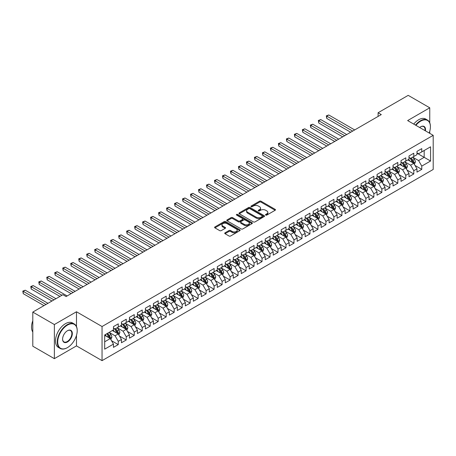 <?xml version="1.0" encoding="UTF-8"?>
<svg xmlns="http://www.w3.org/2000/svg" width="456" height="456" viewBox="0 0 456 456"><rect width="100%" height="100%" fill="white"/><g stroke="black" fill="none" stroke-linecap="round" stroke-linejoin="round"><path stroke-width="0.68" d="M265.728 215.078A0.775 0.45 0 0 0 266.828 215.078L275.156 210.267A1.111 0.638 0 0 0 275.481 209.817A1.111 0.638 0 0 0 275.156 209.361L261.049 201.216A1.111 0.638 0 0 0 259.475 201.216L251.148 206.026A0.775 0.45 0 0 0 250.92 206.34A0.775 0.45 0 0 0 251.148 206.659A0.775 0.45 0 0 0 252.248 206.659L253.325 206.038A3.545 2.046 0 0 1 258.341 206.038L259.515 206.716A3.545 2.046 0 0 1 260.558 208.164A3.545 2.046 0 0 1 259.515 209.612L258.438 210.233A0.775 0.45 0 0 0 258.21 210.552A0.775 0.45 0 0 0 258.438 210.871A0.775 0.45 0 0 0 259.538 210.871L260.615 210.244A3.545 2.046 0 0 1 265.631 210.244L266.806 210.923A3.545 2.046 0 0 1 267.849 212.376A3.545 2.046 0 0 1 266.806 213.824L265.728 214.445A0.775 0.45 0 0 0 265.5 214.759A0.775 0.45 0 0 0 265.728 215.078L265.728 214.445M225.059 232.811A1.111 0.638 0 0 0 224.734 233.261A1.111 0.638 0 0 0 225.059 233.717L229.02 236.003A1.111 0.638 0 0 0 230.588 236.003L239.839 230.662A1.111 0.638 0 0 0 240.164 230.206A1.111 0.638 0 0 0 239.839 229.756L225.726 221.61A1.111 0.638 0 0 0 224.158 221.61L214.907 226.951A1.111 0.638 0 0 0 214.582 227.401A1.111 0.638 0 0 0 214.907 227.852L219.689 230.616A1.111 0.638 0 0 0 221.257 230.616L225.218 228.331A1.111 0.638 0 0 0 225.543 227.875A1.111 0.638 0 0 0 225.218 227.424L222.847 226.056A2.964 1.71 0 0 1 221.975 224.842A2.964 1.71 0 0 1 223.805 223.263A2.964 1.71 0 0 1 227.042 223.634L236.328 228.997A2.964 1.71 0 0 1 237.2 230.206A2.964 1.71 0 0 1 235.37 231.79A2.964 1.71 0 0 1 232.138 231.42L230.588 230.525A1.111 0.638 0 0 0 229.02 230.525L225.059 232.811L225.059 233.717L229.02 231.448L229.02 230.525M76.488 326.564L76.488 311.767L54.367 324.541L32.798 312.086L62.911 294.701L66.109 296.548L381.284 114.581L378.087 112.74L378.087 116.428M76.488 311.767L102.047 326.524L433.2 135.335L433.2 169.461L102.047 360.645L102.047 326.524M429.763 122.835L429.763 107.804L407.641 120.578L433.2 135.335M429.763 107.804L408.2 95.355L378.087 112.74M253.399 221.924A1.111 0.638 0 0 0 254.972 221.924L264.224 216.583A1.111 0.638 0 0 0 264.548 216.133A1.111 0.638 0 0 0 264.224 215.677L250.11 207.531A1.111 0.638 0 0 0 248.543 207.531L239.292 212.872A1.111 0.638 0 0 0 238.967 213.322A1.111 0.638 0 0 0 239.292 213.778L253.399 221.924M236.898 215.243A0.775 0.45 0 0 1 237.684 215.357L237.684 214.434L252.031 222.716A1.111 0.638 0 0 1 252.356 223.166A1.111 0.638 0 0 1 252.031 223.622L242.78 228.963A1.111 0.638 0 0 1 241.213 228.963L227.099 220.818L227.099 219.912A1.111 0.638 0 0 0 226.774 220.362A1.111 0.638 0 0 0 227.099 220.818M227.099 219.912L231.055 217.626A1.111 0.638 0 0 1 232.628 217.626L238.351 220.926A1.111 0.638 0 0 0 239.919 220.926L242.541 219.41A1.111 0.638 0 0 0 242.866 218.96A1.111 0.638 0 0 0 242.541 218.51L236.584 215.067A0.775 0.45 0 0 1 236.356 214.747A0.775 0.45 0 0 1 236.835 214.337A0.775 0.45 0 0 1 237.684 214.434M416.983 153.182L424.177 157.331L424.177 150.503L430.567 146.815L421.777 151.888L421.777 148.616L416.983 151.381L416.983 154.658L413.791 156.499L413.791 153.227L408.998 155.992L408.998 159.269L405.806 161.11L405.806 157.839L401.012 160.603L401.012 163.881L397.814 165.722L397.814 162.45L393.026 165.214L393.026 168.492L389.829 170.333L389.829 167.061L385.035 169.826L385.035 173.103L381.843 174.944L381.843 171.673L377.049 174.437L377.049 177.715L373.857 179.556L373.857 176.284L369.064 179.048L369.064 182.326L365.866 184.167L365.866 180.895L361.078 183.66L361.078 186.937L357.88 188.778L357.88 185.506L353.087 188.271L353.087 191.548L349.894 193.39L349.894 190.118L345.101 192.882L345.101 196.16L341.903 198.001L341.903 194.729L337.115 197.494L337.115 200.771L333.917 202.612L333.917 199.34L329.124 202.105L329.124 205.382L325.932 207.224L325.932 203.952L321.138 206.716L321.138 209.994L317.946 211.835L317.946 208.563L313.152 211.327L313.152 214.605L309.955 216.446L309.955 213.174L305.167 215.939L305.167 219.216L301.969 221.057L301.969 217.786L297.175 220.55L297.175 223.828L293.983 225.669L293.983 222.397L289.19 225.161L289.19 228.439L285.998 230.28L285.998 227.008L281.204 229.773L281.204 233.05L278.006 234.891L278.006 231.619L273.218 234.384L273.218 237.661L270.02 239.503L270.02 236.231L265.227 238.995L265.227 242.273L262.035 244.114L262.035 240.842L257.241 243.607L257.241 246.884L254.049 248.731L254.049 245.453L249.255 248.224L249.255 251.495L246.058 253.342L246.058 250.065L241.27 252.835L241.27 256.107L238.072 257.953L238.072 254.676L233.278 257.446L233.278 260.718L230.086 262.565L230.086 259.287L225.292 262.058L225.292 265.329L222.095 267.176L222.095 263.899L217.307 266.669L217.307 269.941L214.109 271.787L214.109 268.51L209.315 271.28L209.315 274.552L206.123 276.399L206.123 273.121L201.33 275.891L201.33 279.163L198.138 281.01L198.138 277.732L193.344 280.503L193.344 283.774L190.146 285.621L190.146 282.344L185.358 285.114L185.358 288.386L182.161 290.233L182.161 286.955L177.367 289.725L177.367 292.997L174.175 294.844L174.175 291.566L169.381 294.337L169.381 297.608L166.189 299.455L166.189 296.178L161.395 298.948L161.395 302.22L158.198 304.067L158.198 300.789L153.41 303.559L153.41 306.831L150.212 308.678L150.212 305.4L145.418 308.17L145.418 311.442L142.226 313.289L142.226 310.012L137.433 312.782L137.433 316.054L134.241 317.9L134.241 314.623L129.447 317.393L129.447 320.665L126.249 322.512L126.249 319.234L121.456 322.004L121.456 325.276L118.264 327.123L118.264 323.845L113.47 326.616L113.47 329.887L104.686 334.96L104.686 349.165L113.47 344.092L110.278 338.557L104.686 335.331M430.567 146.815L430.567 161.019L421.777 166.092L418.585 160.558L412.794 157.217M415.028 165.471L421.777 169.364L421.777 166.092M421.777 169.364L416.983 172.134L416.983 168.857L413.791 170.704L410.594 165.169L404.803 161.829M407.043 170.082L413.791 173.975L413.791 170.704M413.791 173.975L408.998 176.746L408.998 173.468L405.806 175.315L402.608 169.78L396.817 166.44M399.057 174.694L405.806 178.587L405.806 175.315M405.806 178.587L401.012 181.357L401.012 178.079L397.814 179.926L394.622 174.391L388.831 171.051M391.066 179.305L397.814 183.198L397.814 179.926M397.814 183.198L393.026 185.968L393.026 182.691L389.829 184.537L386.637 179.003L380.845 175.663M383.08 183.916L389.829 187.809L389.829 184.537M389.829 187.809L385.035 190.579L385.035 187.302L381.843 189.149L378.645 183.614L372.854 180.274M375.094 188.527L381.843 192.421L381.843 189.149M381.843 192.421L377.049 195.191L377.049 191.913L373.857 193.76L370.66 188.225L364.868 184.885M367.108 193.139L373.857 197.032L373.857 193.76M373.857 197.032L369.064 199.802L369.064 196.525L365.866 198.371L362.674 192.837L356.883 189.496M359.117 197.75L365.866 201.649L365.866 198.371M365.866 201.649L361.078 204.413L361.078 201.142L357.88 202.983L354.688 197.448L348.897 194.108M351.131 202.361L357.88 206.26L357.88 202.983M357.88 206.26L353.087 209.025L353.087 205.753L349.894 207.594L346.697 202.059L340.906 198.719M343.146 206.973L349.894 210.871L349.894 207.594M349.894 210.871L345.101 213.636L345.101 210.364L341.903 212.205L338.711 206.671L332.92 203.33M335.154 211.584L341.903 215.483L341.903 212.205M341.903 215.483L337.115 218.247L337.115 214.975L333.917 216.817L330.725 211.282L324.934 207.942M327.169 216.195L333.917 220.094L333.917 216.817M333.917 220.094L329.124 222.859L329.124 219.587L325.932 221.428L322.734 215.893L316.948 212.553M319.183 220.807L325.932 224.705L325.932 221.428M325.932 224.705L321.138 227.47L321.138 224.198L317.946 226.039L314.748 220.505L308.957 217.164M311.197 225.418L317.946 229.317L317.946 226.039M317.946 229.317L313.152 232.081L313.152 228.809L309.955 230.65L306.763 225.116L300.971 221.776M303.206 230.029L309.955 233.928L309.955 230.65M309.955 233.928L305.167 236.692L305.167 233.421L301.969 235.262L298.777 229.727L292.986 226.387M295.22 234.64L301.969 238.539L301.969 235.262M301.969 238.539L297.175 241.304L297.175 238.032L293.983 239.873L290.785 234.338L284.994 230.998M287.234 239.252L293.983 243.151L293.983 239.873M293.983 243.151L289.19 245.915L289.19 242.643L285.998 244.484L282.8 238.95L277.009 235.609M279.249 243.863L285.998 247.762L285.998 244.484M285.998 247.762L281.204 250.526L281.204 247.255L278.006 249.096L274.814 243.561L269.023 240.221M271.257 248.474L278.006 252.373L278.006 249.096M278.006 252.373L273.218 255.138L273.218 251.866L270.02 253.707L266.828 248.172L261.037 244.832M263.272 253.086L270.02 256.984L270.02 253.707M270.02 256.984L265.227 259.749L265.227 256.477L262.035 258.318L258.837 252.784L253.046 249.443M255.286 257.697L262.035 261.596L262.035 258.318M262.035 261.596L257.241 264.36L257.241 261.089L254.049 262.93L250.851 257.395L245.06 254.055M247.294 262.308L254.049 266.207L254.049 262.93M254.049 266.207L249.255 268.972L249.255 265.7L246.058 267.541L242.866 262.006L237.074 258.666M239.309 266.92L246.058 270.818L246.058 267.541M246.058 270.818L241.27 273.583L241.27 270.311L238.072 272.152L234.874 266.623L229.089 263.277M231.323 271.531L238.072 275.43L238.072 272.152M238.072 275.43L233.278 278.194L233.278 274.922L230.086 276.763L226.888 271.234L221.097 267.889M223.337 276.142L230.086 280.041L230.086 276.763M230.086 280.041L225.292 282.805L225.292 279.534L222.095 281.375L218.903 275.846L213.112 272.5M215.346 280.753L222.095 284.652L222.095 281.375M222.095 284.652L217.307 287.417L217.307 284.145L214.109 285.986L210.917 280.457L205.126 277.111M207.36 285.365L214.109 289.264L214.109 285.986M214.109 289.264L209.315 292.028L209.315 288.756L206.123 290.597L202.926 285.068L197.135 281.722M199.375 289.976L206.123 293.875L206.123 290.597M206.123 293.875L201.33 296.639L201.33 293.368L198.138 295.209L194.94 289.68L189.149 286.334M191.389 294.587L198.138 298.486L198.138 295.209M198.138 298.486L193.344 301.251L193.344 297.979L190.146 299.82L186.954 294.291L181.163 290.945M183.397 299.199L190.146 303.097L190.146 299.82M190.146 303.097L185.358 305.862L185.358 302.59L182.161 304.431L178.969 298.902L173.177 295.556M175.412 303.81L182.161 307.709L182.161 304.431M182.161 307.709L177.367 310.473L177.367 307.202L174.175 309.043L170.977 303.514L165.186 300.168M167.426 308.421L174.175 312.32L174.175 309.043M174.175 312.32L169.381 315.085L169.381 311.813L166.189 313.654L162.991 308.125L157.2 304.779M159.44 313.033L166.189 316.931L166.189 313.654M166.189 316.931L161.395 319.696L161.395 316.424L158.198 318.265L155.006 312.736L149.215 309.39M151.449 317.644L158.198 321.543L158.198 318.265M158.198 321.543L153.41 324.307L153.41 321.035L150.212 322.882L147.02 317.347L141.229 314.002M143.463 322.255L150.212 326.154L150.212 322.882M150.212 326.154L145.418 328.918L145.418 325.647L142.226 327.493L139.029 321.959L133.237 318.613M135.478 326.866L142.226 330.765L142.226 327.493M142.226 330.765L137.433 333.53L137.433 330.258L134.241 332.105L131.043 326.57L125.252 323.224M127.486 331.478L134.241 335.377L134.241 332.105M134.241 335.377L129.447 338.141L129.447 334.869L126.249 336.716L123.057 331.181L117.266 327.835M119.5 336.089L126.249 339.988L126.249 336.716M126.249 339.988L121.456 342.752L121.456 339.481L118.264 341.327L115.066 335.793L109.28 332.447M111.515 340.7L118.264 344.599L118.264 341.327M118.264 344.599L113.47 347.364L113.47 344.092M113.47 328.046L115.066 328.964L118.264 327.123M104.686 341.783L110.278 338.557M121.456 323.435L123.057 324.353L126.249 322.512M115.066 335.793L118.264 333.946L112.353 330.532M121.456 339.481L118.264 333.946M129.447 318.824L131.043 319.741L134.241 317.9M123.057 331.181L126.249 329.335L120.338 325.92M129.447 334.869L126.249 329.335M137.433 314.212L139.029 315.13L142.226 313.289M131.043 326.57L134.241 324.723L128.33 321.309M137.433 330.258L134.241 324.723M145.418 309.601L147.02 310.519L150.212 308.678M139.029 321.959L142.226 320.112L136.315 316.698M145.418 325.647L142.226 320.112M153.41 304.99L155.006 305.908L158.198 304.067M147.02 317.347L150.212 315.501L144.301 312.086M153.41 321.035L150.212 315.501M161.395 300.373L162.991 301.296L166.189 299.455M155.006 312.736L158.198 310.889L152.287 307.475M161.395 316.424L158.198 310.889M169.381 295.762L170.977 296.685L174.175 294.844M162.991 308.125L166.189 306.278L160.278 302.864M169.381 311.813L166.189 306.278M177.367 291.15L178.969 292.074L182.161 290.233M170.977 303.514L174.175 301.667L168.264 298.252M177.367 307.202L174.175 301.667M185.358 286.539L186.954 287.462L190.146 285.621M178.969 298.902L182.161 297.055L176.25 293.641M185.358 302.59L182.161 297.055M193.344 281.928L194.94 282.851L198.138 281.01M186.954 294.291L190.146 292.444L184.235 289.03M193.344 297.979L190.146 292.444M201.33 277.316L202.926 278.24L206.123 276.399M194.94 289.68L198.138 287.833L192.227 284.419M201.33 293.368L198.138 287.833M209.315 272.705L210.917 273.628L214.109 271.787M202.926 285.068L206.123 283.222L200.212 279.807M209.315 288.756L206.123 283.222M217.307 268.094L218.903 269.017L222.095 267.176M210.917 280.457L214.109 278.61L208.198 275.196M217.307 284.145L214.109 278.61M225.292 263.482L226.888 264.406L230.086 262.565M218.903 275.846L222.095 273.999L216.19 270.585M225.292 279.534L222.095 273.999M233.278 258.871L234.874 259.795L238.072 257.953M226.888 271.234L230.086 269.388L224.175 265.973M233.278 274.922L230.086 269.388M241.27 254.26L242.866 255.183L246.058 253.342M234.874 266.623L238.072 264.776L232.161 261.362M241.27 270.311L238.072 264.776M249.255 249.649L250.851 250.572L254.049 248.731M242.866 262.006L246.058 260.165L240.147 256.751M249.255 265.7L246.058 260.165M257.241 245.037L258.837 245.961L262.035 244.114M250.851 257.395L254.049 255.554L248.138 252.139M257.241 261.089L254.049 255.554M265.227 240.426L266.828 241.349L270.02 239.503M258.837 252.784L262.035 250.942L256.124 247.528M265.227 256.477L262.035 250.942M273.218 235.815L274.814 236.738L278.006 234.891M266.828 248.172L270.02 246.331L264.109 242.917M273.218 251.866L270.02 246.331M281.204 231.203L282.8 232.127L285.998 230.28M274.814 243.561L278.006 241.72L272.095 238.306M281.204 247.255L278.006 241.72M289.19 226.592L290.785 227.515L293.983 225.669M282.8 238.95L285.998 237.109L280.087 233.694M289.19 242.643L285.998 237.109M297.175 221.981L298.777 222.904L301.969 221.057M290.785 234.338L293.983 232.497L288.072 229.083M297.175 238.032L293.983 232.497M305.167 217.369L306.763 218.293L309.955 216.446M298.777 229.727L301.969 227.886L296.058 224.472M305.167 233.421L301.969 227.886M313.152 212.758L314.748 213.682L317.946 211.835M306.763 225.116L309.955 223.275L304.044 219.86M313.152 228.809L309.955 223.275M321.138 208.147L322.734 209.07L325.932 207.224M314.748 220.505L317.946 218.663L312.035 215.249M321.138 224.198L317.946 218.663M329.124 203.536L330.725 204.459L333.917 202.612M322.734 215.893L325.932 214.052L320.021 210.638M329.124 219.587L325.932 214.052M337.115 198.924L338.711 199.848L341.903 198.001M330.725 211.282L333.917 209.441L328.007 206.026M337.115 214.975L333.917 209.441M345.101 194.313L346.697 195.236L349.894 193.39M338.711 206.671L341.903 204.829L335.998 201.415M345.101 210.364L341.903 204.829M353.087 189.702L354.688 190.625L357.88 188.778M346.697 202.059L349.894 200.218L343.984 196.804M353.087 205.753L349.894 200.218M361.078 185.09L362.674 186.014L365.866 184.167M354.688 197.448L357.88 195.607L351.969 192.193M361.078 201.142L357.88 195.607M369.064 180.479L370.66 181.402L373.857 179.556M362.674 192.837L365.866 190.996L359.955 187.581M369.064 196.525L365.866 190.996M377.049 175.868L378.645 176.791L381.843 174.944M370.66 188.225L373.857 186.384L367.946 182.97M377.049 191.913L373.857 186.384M385.035 171.256L386.637 172.18L389.829 170.333M378.645 183.614L381.843 181.773L375.932 178.359M385.035 187.302L381.843 181.773M393.026 166.645L394.622 167.569L397.814 165.722M386.637 179.003L389.829 177.162L383.918 173.747M393.026 182.691L389.829 177.162M401.012 162.034L402.608 162.957L405.806 161.11M394.622 174.391L397.814 172.55L391.903 169.136M401.012 178.079L397.814 172.55M408.998 157.423L410.594 158.346L413.791 156.499M402.608 169.78L405.806 167.939L399.895 164.525M408.998 173.468L405.806 167.939M416.983 152.811L418.585 153.735L421.777 151.888M410.594 165.169L413.791 163.328L407.881 159.913M416.983 168.857L413.791 163.328M32.798 312.086L32.798 346.212L54.367 358.661L76.488 345.893L102.047 360.645M54.367 324.541L54.367 358.661M429.763 133.351L429.763 131.18M418.585 160.558L424.177 157.331L430.567 161.019M76.488 345.893L76.488 335.377M266.042 215.186L266.806 214.742A3.545 2.046 0 0 0 267.849 213.294L267.849 212.376M260.558 208.164L260.558 209.087A3.545 2.046 0 0 1 259.515 210.535L258.751 210.98M275.145 210.279L261.049 202.139A1.111 0.638 0 0 0 259.475 202.139L251.455 206.767M264.206 216.594L250.11 208.455A1.111 0.638 0 0 0 248.543 208.455L239.303 213.784M262.263 216.446A0.775 0.45 0 0 0 262.491 216.133A0.775 0.45 0 0 0 262.263 215.813L249.877 208.66A0.775 0.45 0 0 0 248.776 208.66L247.642 209.321A3.545 2.046 0 0 0 246.599 210.769A3.545 2.046 0 0 0 247.642 212.217L256.107 217.102A3.545 2.046 0 0 0 261.123 217.102L262.263 216.446L262.263 217.369A0.775 0.45 0 0 0 262.491 217.05L262.491 216.133M246.599 210.769L246.599 211.687A3.545 2.046 0 0 0 247.642 213.14L247.642 212.217M262.263 217.369L261.123 218.025A3.545 2.046 0 0 1 256.107 218.025L247.642 213.14M227.111 220.824L231.055 218.549L231.055 217.626M242.866 218.96L242.866 219.883A1.111 0.638 0 0 1 242.541 220.333L239.919 221.85A1.111 0.638 0 0 1 238.351 221.85L232.628 218.549A1.111 0.638 0 0 0 231.055 218.549M237.684 215.357L252.014 223.628M244.291 224.358A2.964 1.71 0 0 0 247.522 224.728A2.964 1.71 0 0 0 249.352 223.149A2.964 1.71 0 0 0 248.48 221.935L245.208 220.048A1.111 0.638 0 0 0 243.641 220.048L241.013 221.565A1.111 0.638 0 0 0 240.688 222.015A1.111 0.638 0 0 0 241.013 222.465L244.291 224.358L244.291 225.281A2.964 1.71 0 0 0 247.522 225.652A2.964 1.71 0 0 0 249.352 224.067L249.352 223.149M240.688 222.015L240.688 222.938A1.111 0.638 0 0 0 241.013 223.389L241.013 222.465M244.291 225.281L241.013 223.389M237.2 230.206L237.2 231.129A2.964 1.71 0 0 1 235.37 232.714A2.964 1.71 0 0 1 232.138 232.343L230.588 231.448A1.111 0.638 0 0 0 229.02 231.448M221.975 224.842L221.975 225.766A2.964 1.71 0 0 0 222.847 226.98L222.847 226.056M225.218 227.424L225.218 228.331L222.847 226.98M239.822 230.668L225.726 222.528A1.111 0.638 0 0 0 224.158 222.528L214.924 227.863L214.907 226.951M414.384 164.348L415.37 161.931A2.992 1.727 -120 0 0 414.418 159.383L412.72 157.12M410.018 161.145L408.724 159.423M354.682 129.937L328.753 114.963L326.752 116.12L326.752 118.423L350.692 132.246M413.227 162.997L413.757 162.062A2.992 1.727 -120 0 0 412.897 160.261L411.204 157.993M410.235 158.135L412.332 160.934A1.528 0.878 60 0 1 412.606 161.395L413.757 162.062M409.71 157.833L411.939 160.814A2.992 1.727 60 0 1 412.8 162.615L412.857 162.786M326.752 118.423L326.314 115.864L352.687 131.094M326.314 115.864L328.753 114.963M406.393 168.959L407.385 166.543A2.992 1.727 -120 0 0 406.427 163.995L404.734 161.732M402.027 165.756L400.738 164.035M346.697 134.548L320.762 119.575L318.767 120.732L318.767 123.034L342.707 136.857M405.241 167.608L405.772 166.674A2.992 1.727 -120 0 0 404.911 164.872L403.218 162.604M402.249 162.746L404.341 165.545A1.528 0.878 60 0 1 404.62 166.007L405.772 166.674M401.719 162.444L403.953 165.425A2.992 1.727 60 0 1 404.808 167.227L404.871 167.398M318.767 123.034L318.328 120.475L344.702 135.706M318.328 120.475L320.762 119.575M398.407 173.571L399.399 171.154A2.992 1.727 -120 0 0 398.441 168.606L396.748 166.343M394.041 170.367L392.753 168.646M338.711 139.16L312.776 124.186L310.781 125.343L310.781 127.646L334.715 141.468M397.25 172.22L397.78 171.285A2.992 1.727 -120 0 0 396.925 169.484L395.227 167.215M394.258 167.358L396.355 170.156A1.528 0.878 60 0 1 396.635 170.618L397.78 171.285M393.733 167.056L395.968 170.037A2.992 1.727 60 0 1 396.823 171.838L396.885 172.009M310.781 127.646L310.342 125.086L336.716 140.317M310.342 125.086L312.776 124.186M429.164 133.004A13.783 7.957 120 0 0 430.407 126.802A13.783 7.957 120 0 0 420.66 121.176A13.783 7.957 120 0 0 415.906 125.349M415.49 125.109A14.119 8.151 -60 0 1 420.421 120.76A14.119 8.151 -60 0 1 427.483 120.065A14.119 8.151 -60 0 1 430.407 126.529A14.119 8.151 -60 0 1 430.401 126.665M419.645 127.509A6.891 3.979 -60 0 1 420.66 126.802L420.66 126.802A6.891 3.979 -60 0 1 425.425 130.844M424.981 130.587A6.549 3.785 120 0 0 423.698 126.614A6.549 3.785 120 0 0 420.54 126.876M413.734 124.095A14.119 8.151 -60 0 1 418.665 119.746A14.119 8.151 -60 0 1 425.722 119.05L427.483 120.065M67.226 347.734L67.465 347.597A13.783 7.957 120 0 0 77.206 330.72A13.783 7.957 120 0 0 67.465 325.094A13.783 7.957 120 0 0 57.718 341.971A13.783 7.957 120 0 0 67.465 347.597L67.226 347.734A14.119 8.151 -60 0 1 60.163 348.435A14.119 8.151 -60 0 1 58.003 337.121A14.119 8.151 -60 0 1 67.226 324.678A14.119 8.151 -60 0 1 74.282 323.977A14.119 8.151 -60 0 1 77.206 330.44A14.119 8.151 -60 0 1 77.206 330.583M67.465 330.72L67.465 330.72A6.891 3.979 -60 0 1 72.339 333.53A6.891 3.979 -60 0 1 67.465 341.971A6.891 3.979 -60 0 1 62.592 339.156A6.891 3.979 -60 0 1 67.465 330.72L67.465 330.72M62.592 339.019A6.549 3.785 120 0 0 63.948 341.88A6.549 3.785 120 0 0 67.226 341.555A6.549 3.785 120 0 0 71.506 335.781A6.549 3.785 120 0 0 70.503 330.532A6.549 3.785 120 0 0 67.346 330.788M32.798 332.025A14.119 8.151 -60 0 1 32.798 320.739M60.163 348.435L58.408 347.421A14.119 8.151 -60 0 1 56.242 336.106A14.119 8.151 -60 0 1 65.47 323.663A14.119 8.151 -60 0 1 72.527 322.962L74.282 323.977M390.421 178.182L391.408 175.765A2.992 1.727 -120 0 0 390.456 173.217L388.757 170.954M386.055 174.979L384.767 173.257M330.725 143.771L304.79 128.797L302.79 129.954L302.79 132.257L326.73 146.08M389.264 176.831L389.794 175.896A2.992 1.727 -120 0 0 388.939 174.095L387.241 171.826M386.272 171.969L388.369 174.768A1.528 0.878 60 0 1 388.643 175.229L389.794 175.896M385.747 171.667L387.982 174.648A2.992 1.727 60 0 1 388.837 176.449L388.894 176.62M302.79 132.257L302.351 129.698L328.725 144.928M302.351 129.698L304.79 128.797M382.436 182.793L383.422 180.376A2.992 1.727 -120 0 0 382.47 177.829L380.771 175.566M378.07 179.59L376.776 177.868M322.734 148.382L296.805 133.414L294.804 134.566L294.804 136.868L318.744 150.691M381.279 181.442L381.809 180.508A2.992 1.727 -120 0 0 380.948 178.706L379.255 176.438M378.286 176.58L380.378 179.379A1.528 0.878 60 0 1 380.657 179.841L381.809 180.508M377.756 176.278L379.99 179.259A2.992 1.727 60 0 1 380.851 181.06L380.908 181.231M294.804 136.868L294.365 134.309L320.739 149.54M294.365 134.309L296.805 133.414M374.444 187.405L375.436 184.988A2.992 1.727 -120 0 0 374.479 182.44L372.786 180.177M370.078 184.201L368.79 182.48M314.748 152.994L288.813 138.025L286.818 139.177L286.818 141.48L310.753 155.302M373.293 186.059L373.817 185.119A2.992 1.727 -120 0 0 372.962 183.318L371.264 181.049M370.3 181.192L372.392 183.99A1.528 0.878 60 0 1 372.672 184.452L373.817 185.119M369.77 180.889L372.005 183.871A2.992 1.727 60 0 1 372.86 185.672L372.922 185.843M286.818 141.48L286.379 138.92L312.753 154.151M286.379 138.92L288.813 138.025M366.459 192.016L367.45 189.599A2.992 1.727 -120 0 0 366.493 187.051L364.794 184.788M362.092 188.812L360.804 187.091M306.763 157.605L280.828 142.637L278.833 143.788L278.833 146.091L302.767 159.913M365.302 190.671L365.832 189.73A2.992 1.727 -120 0 0 364.977 187.929L363.278 185.66M362.309 185.803L364.407 188.602A1.528 0.878 60 0 1 364.686 189.063L365.832 189.73M361.785 185.501L364.019 188.482A2.992 1.727 60 0 1 364.874 190.283L364.937 190.454M278.833 146.091L278.394 143.532L304.768 158.762M278.394 143.532L280.828 142.637M358.473 196.627L359.459 194.21A2.992 1.727 -120 0 0 358.507 191.662L356.809 189.4M354.107 193.424L352.819 191.702M298.777 162.216L272.842 147.248L270.841 148.399L270.841 150.702L294.781 164.525M357.316 195.282L357.846 194.341A2.992 1.727 -120 0 0 356.991 192.54L355.292 190.272M354.323 190.414L356.421 193.213A1.528 0.878 60 0 1 356.695 193.675L357.846 194.341M353.799 190.112L356.028 193.093A2.992 1.727 60 0 1 356.888 194.894L356.945 195.065M270.841 150.702L270.402 148.143L296.776 163.373M270.402 148.143L272.842 147.248M350.482 201.238L351.473 198.822A2.992 1.727 -120 0 0 350.522 196.274L348.823 194.011M346.121 198.035L344.827 196.314M290.785 166.828L264.85 151.859L262.855 153.011L262.855 155.314L286.795 169.136M349.33 199.893L349.86 198.953A2.992 1.727 -120 0 0 349 197.152L347.307 194.889M346.338 195.025L348.43 197.824A1.528 0.878 60 0 1 348.709 198.286L349.86 198.953M345.808 194.723L348.042 197.704A2.992 1.727 60 0 1 348.897 199.506L348.96 199.677M262.855 155.314L262.417 152.754L288.79 167.985M262.417 152.754L264.85 151.859M342.496 205.85L343.488 203.433A2.992 1.727 -120 0 0 342.53 200.885L340.837 198.622M338.13 202.646L336.841 200.925M282.8 171.439L256.865 156.471L254.87 157.622L254.87 159.925L278.804 173.747M341.344 204.505L341.869 203.564A2.992 1.727 -120 0 0 341.014 201.763L339.315 199.5M338.346 199.637L340.444 202.435A1.528 0.878 60 0 1 340.723 202.897L341.869 203.564M337.822 199.335L340.056 202.316A2.992 1.727 60 0 1 340.911 204.117L340.974 204.288M254.87 159.925L254.431 157.366L280.805 172.596M254.431 157.366L256.865 156.471M334.51 210.461L335.502 208.044A2.992 1.727 -120 0 0 334.544 205.496L332.846 203.233M330.144 207.258L328.856 205.536M274.814 176.05L248.879 161.082L246.884 162.233L246.884 164.536L270.818 178.359M333.353 209.116L333.883 208.175A2.992 1.727 -120 0 0 333.028 206.374L331.33 204.111M330.361 204.248L332.458 207.047A1.528 0.878 60 0 1 332.732 207.508L333.883 208.175M329.836 203.946L332.071 206.927A2.992 1.727 60 0 1 332.926 208.728L332.988 208.899M246.884 164.536L246.445 161.977L272.813 177.207M246.445 161.977L248.879 161.082M326.524 215.072L327.511 212.656A2.992 1.727 -120 0 0 326.559 210.108L324.86 207.845M322.158 211.869L320.864 210.148M266.828 180.661L240.893 165.693L238.893 166.845L238.893 169.147L262.833 182.97M325.367 213.727L325.897 212.787A2.992 1.727 -120 0 0 325.042 210.985L323.344 208.723M322.375 208.859L324.472 211.658A1.528 0.878 60 0 1 324.746 212.12L325.897 212.787M321.85 208.557L324.079 211.538A2.992 1.727 60 0 1 324.94 213.34L324.997 213.511M238.893 169.147L238.454 166.588L264.828 181.819M238.454 166.588L240.893 165.693M318.533 219.684L319.525 217.267A2.992 1.727 -120 0 0 318.567 214.719L316.874 212.456M314.167 216.48L312.879 214.759M258.837 185.273L232.902 170.305L230.907 171.456L230.907 173.759L254.847 187.581M317.382 218.338L317.912 217.398A2.992 1.727 -120 0 0 317.051 215.597L315.358 213.334M314.389 213.471L316.481 216.269A1.528 0.878 60 0 1 316.76 216.731L317.912 217.398M313.859 213.169L316.093 216.15A2.992 1.727 60 0 1 316.948 217.951L317.011 218.122M230.907 173.759L230.468 171.2L256.842 186.43M230.468 171.2L232.902 170.305M310.547 224.295L311.539 221.878A2.992 1.727 -120 0 0 310.582 219.33L308.889 217.067M306.181 221.092L304.893 219.37M250.851 189.884L224.916 174.916L222.921 176.067L222.921 178.37L246.856 192.193M309.39 222.95L309.92 222.009A2.992 1.727 -120 0 0 309.065 220.208L307.367 217.945M306.398 218.082L308.495 220.881A1.528 0.878 60 0 1 308.775 221.342L309.92 222.009M305.873 217.78L308.108 220.761A2.992 1.727 60 0 1 308.963 222.562L309.025 222.733M222.921 178.37L222.482 175.811L248.856 191.041M222.482 175.811L224.916 174.916M302.562 228.906L303.553 226.489A2.992 1.727 -120 0 0 302.596 223.942L300.897 221.679M298.195 225.703L296.907 223.981M242.866 194.495L216.931 179.527L214.936 180.679L214.936 182.981L238.87 196.804M301.405 227.561L301.935 226.621A2.992 1.727 -120 0 0 301.08 224.819L299.381 222.556M298.412 222.693L300.51 225.492A1.528 0.878 60 0 1 300.783 225.954L301.935 226.621M297.888 222.391L300.122 225.372A2.992 1.727 60 0 1 300.977 227.173L301.04 227.344M214.936 182.981L214.491 180.422L240.865 195.652M214.491 180.422L216.931 179.527M294.576 233.518L295.562 231.101A2.992 1.727 -120 0 0 294.61 228.553L292.912 226.29M290.21 230.314L288.916 228.593M234.874 199.112L208.945 184.138L206.944 185.29L206.944 187.593L230.884 201.415M293.419 232.172L293.949 231.232A2.992 1.727 -120 0 0 293.088 229.431L291.395 227.168M290.426 227.305L292.524 230.103A1.528 0.878 60 0 1 292.798 230.565L293.949 231.232M289.896 227.002L292.131 229.984A2.992 1.727 60 0 1 292.991 231.785L293.048 231.956M206.944 187.593L206.505 185.033L232.879 200.264M206.505 185.033L208.945 184.138M286.585 238.129L287.576 235.712A2.992 1.727 -120 0 0 286.619 233.164L284.926 230.901M282.218 234.925L280.93 233.204M226.888 203.724L200.953 188.75L198.958 189.901L198.958 192.204L222.898 206.026M285.433 236.784L285.958 235.843A2.992 1.727 -120 0 0 285.103 234.042L283.41 231.779M282.441 231.916L284.533 234.715A1.528 0.878 60 0 1 284.812 235.176L285.958 235.843M281.911 231.614L284.145 234.595A2.992 1.727 60 0 1 285 236.396L285.063 236.567M198.958 192.204L198.52 189.645L224.893 204.875M198.52 189.645L200.953 188.75M278.599 242.74L279.591 240.323A2.992 1.727 -120 0 0 278.633 237.775L276.935 235.513M274.233 239.537L272.945 237.815M218.903 208.335L192.968 193.361L190.973 194.512L190.973 196.815L214.907 210.638M277.442 241.395L277.972 240.454A2.992 1.727 -120 0 0 277.117 238.653L275.418 236.39M274.449 236.527L276.547 239.326A1.528 0.878 60 0 1 276.826 239.788L277.972 240.454M273.925 236.225L276.159 239.206A2.992 1.727 60 0 1 277.014 241.007L277.077 241.178M190.973 196.815L190.534 194.256L216.908 209.486M190.534 194.256L192.968 193.361M270.613 247.351L271.599 244.935A2.992 1.727 -120 0 0 270.647 242.387L268.949 240.124M266.247 244.154L264.959 242.427M210.917 212.946L184.982 197.972L182.981 199.124L182.981 201.427L206.921 215.249M269.456 246.006L269.986 245.066A2.992 1.727 -120 0 0 269.131 243.265L267.433 241.002M266.464 241.138L268.561 243.937A1.528 0.878 60 0 1 268.835 244.399L269.986 245.066M265.939 240.836L268.168 243.817A2.992 1.727 60 0 1 269.029 245.619L269.086 245.79M182.981 201.427L182.542 198.867L208.916 214.098M182.542 198.867L184.982 197.972M262.627 251.963L263.614 249.552A2.992 1.727 -120 0 0 262.662 246.998L260.963 244.735M258.261 248.765L256.967 247.038M202.926 217.558L176.991 202.584L174.996 203.735L174.996 206.038L198.936 219.86M261.47 250.618L262 249.677A2.992 1.727 -120 0 0 261.14 247.876L259.447 245.613M258.478 245.75L260.57 248.548A1.528 0.878 60 0 1 260.849 249.01L262 249.677M257.948 245.448L260.182 248.429A2.992 1.727 60 0 1 261.043 250.23L261.1 250.401M174.996 206.038L174.557 203.479L200.931 218.709M174.557 203.479L176.991 202.584M254.636 256.574L255.628 254.163A2.992 1.727 -120 0 0 254.67 251.609L252.977 249.346M250.27 253.376L248.982 251.649M194.94 222.169L169.005 207.195L167.01 208.346L167.01 210.655L190.944 224.472M253.485 255.229L254.009 254.288A2.992 1.727 -120 0 0 253.154 252.487L251.455 250.224M250.492 250.361L252.584 253.16A1.528 0.878 60 0 1 252.863 253.627L254.009 254.288M249.962 250.059L252.196 253.04A2.992 1.727 60 0 1 253.051 254.841L253.114 255.012M167.01 210.655L166.571 208.096L192.945 223.32M166.571 208.096L169.005 207.195M246.65 261.191L247.642 258.774A2.992 1.727 -120 0 0 246.685 256.221L244.986 253.958M242.284 257.988L240.996 256.261M186.954 226.78L161.019 211.806L159.024 212.958L159.024 215.266L182.959 229.083M245.493 259.84L246.023 258.9A2.992 1.727 -120 0 0 245.168 257.099L243.47 254.836M242.501 254.972L244.598 257.771A1.528 0.878 60 0 1 244.878 258.238L246.023 258.9M241.976 254.67L244.211 257.651A2.992 1.727 60 0 1 245.066 259.453L245.128 259.624M159.024 215.266L158.585 212.707L184.959 227.932M158.585 212.707L161.019 211.806M238.665 265.802L239.651 263.386A2.992 1.727 -120 0 0 238.699 260.832L237 258.569M234.298 262.599L233.005 260.878M178.969 231.391L153.034 216.418L151.033 217.569L151.033 219.877L174.973 233.694M237.508 264.451L238.038 263.511A2.992 1.727 -120 0 0 237.183 261.71L235.484 259.447M234.515 259.584L236.613 262.382A1.528 0.878 60 0 1 236.886 262.85L238.038 263.511M233.991 259.282L236.219 262.263A2.992 1.727 60 0 1 237.08 264.064L237.137 264.235M151.033 219.877L150.594 217.318L176.968 232.543M150.594 217.318L153.034 216.418M230.673 270.414L231.665 267.997A2.992 1.727 -120 0 0 230.713 265.443L229.015 263.18M226.313 267.21L225.019 265.489M170.977 236.003L145.042 221.029L143.047 222.18L143.047 224.489L166.987 238.306M229.522 269.063L230.052 268.122A2.992 1.727 -120 0 0 229.191 266.321L227.498 264.058M226.529 264.195L228.621 266.994A1.528 0.878 60 0 1 228.901 267.461L230.052 268.122M225.999 263.893L228.234 266.874A2.992 1.727 60 0 1 229.089 268.675L229.151 268.846M143.047 224.489L142.608 221.929L168.982 237.154M142.608 221.929L145.042 221.029M222.688 275.025L223.679 272.608A2.992 1.727 -120 0 0 222.722 270.055L221.029 267.792M218.321 271.822L217.033 270.1M162.991 240.614L137.056 225.64L135.061 226.792L135.061 229.1L158.996 242.917M221.53 273.674L222.061 272.734A2.992 1.727 -120 0 0 221.206 270.932L219.507 268.669M218.538 268.812L220.636 271.605A1.528 0.878 60 0 1 220.915 272.072L222.061 272.734M218.014 268.504L220.248 271.485A2.992 1.727 60 0 1 221.103 273.286L221.166 273.457M135.061 229.1L134.623 226.541L160.996 241.765M134.623 226.541L137.056 225.64M214.702 279.636L215.694 277.219A2.992 1.727 -120 0 0 214.736 274.666L213.037 272.403M210.336 276.433L209.047 274.711M155.006 245.225L129.071 230.251L127.076 231.403L127.076 233.711L151.01 247.528M213.545 278.285L214.075 277.345A2.992 1.727 -120 0 0 213.22 275.544L211.521 273.281M210.552 273.423L212.65 276.216A1.528 0.878 60 0 1 212.923 276.684L214.075 277.345M210.028 273.115L212.262 276.097A2.992 1.727 60 0 1 213.117 277.898L213.18 278.069M127.076 233.711L126.631 231.152L153.005 246.377M126.631 231.152L129.071 230.251M206.716 284.248L207.702 281.831A2.992 1.727 -120 0 0 206.75 279.277L205.052 277.014M202.35 281.044L201.056 279.323M147.014 249.837L121.085 234.863L119.084 236.014L119.084 238.323L143.024 252.139M205.559 282.897L206.089 281.956A2.992 1.727 -120 0 0 205.228 280.155L203.536 277.892M202.567 278.035L204.664 280.828A1.528 0.878 60 0 1 204.938 281.295L206.089 281.956M202.042 277.727L204.271 280.708A2.992 1.727 60 0 1 205.132 282.509L205.189 282.68M119.084 238.323L118.645 235.763L145.019 250.988M118.645 235.763L121.085 234.863M198.725 288.859L199.717 286.442A2.992 1.727 -120 0 0 198.759 283.888L197.066 281.626M194.359 285.655L193.07 283.934M139.029 254.448L113.094 239.474L111.099 240.625L111.099 242.934L135.039 256.751M197.573 287.508L198.103 286.567A2.992 1.727 -120 0 0 197.243 284.766L195.55 282.503M194.581 282.646L196.673 285.439A1.528 0.878 60 0 1 196.952 285.906L198.103 286.567M194.051 282.338L196.285 285.319A2.992 1.727 60 0 1 197.14 287.12L197.203 287.297M111.099 242.934L110.66 240.375L137.034 255.599M110.66 240.375L113.094 239.474M190.739 293.47L191.731 291.053A2.992 1.727 -120 0 0 190.773 288.5L189.08 286.237M186.373 290.267L185.085 288.545M131.043 259.059L105.108 244.085L103.113 245.237L103.113 247.545L127.047 261.362M189.582 292.119L190.112 291.179A2.992 1.727 -120 0 0 189.257 289.378L187.558 287.115M186.589 287.257L188.687 290.05A1.528 0.878 60 0 1 188.966 290.518L190.112 291.179M186.065 286.949L188.299 289.93A2.992 1.727 60 0 1 189.154 291.732L189.217 291.908M103.113 247.545L102.674 244.986L129.048 260.211M102.674 244.986L105.108 244.085M182.753 298.082L183.745 295.665A2.992 1.727 -120 0 0 182.788 293.111L181.089 290.848M178.387 294.878L177.099 293.157M123.057 263.671L97.122 248.697L95.122 249.848L95.122 252.157L119.062 265.973M181.596 296.731L182.126 295.79A2.992 1.727 -120 0 0 181.271 293.989L179.573 291.726M178.604 291.868L180.701 294.661A1.528 0.878 60 0 1 180.975 295.129L182.126 295.79M178.079 291.561L180.314 294.542A2.992 1.727 60 0 1 181.169 296.343L181.226 296.52M95.122 252.157L94.683 249.597L121.057 264.822M94.683 249.597L97.122 248.697M174.768 302.693L175.754 300.276A2.992 1.727 -120 0 0 174.802 297.722L173.103 295.459M170.401 299.489L169.108 297.768M115.066 268.282L89.137 253.308L87.136 254.459L87.136 256.768L111.076 270.585M173.611 301.342L174.141 300.401A2.992 1.727 -120 0 0 173.28 298.6L171.587 296.337M170.618 296.48L172.71 299.273A1.528 0.878 60 0 1 172.989 299.74L174.141 300.401M170.088 296.172L172.322 299.153A2.992 1.727 60 0 1 173.183 300.954L173.24 301.131M87.136 256.768L86.697 254.209L113.071 269.433M86.697 254.209L89.137 253.308M166.776 307.304L167.768 304.887A2.992 1.727 -120 0 0 166.81 302.339L165.118 300.071M162.41 304.101L161.122 302.379M107.08 272.893L81.145 257.919L79.15 259.071L79.15 261.379L103.084 275.196M165.625 305.953L166.149 305.013A2.992 1.727 -120 0 0 165.294 303.212L163.596 300.949M162.632 301.091L164.724 303.884A1.528 0.878 60 0 1 165.004 304.351L166.149 305.013M162.102 300.783L164.337 303.764A2.992 1.727 60 0 1 165.192 305.566L165.254 305.742M79.15 261.379L78.711 258.82L105.085 274.045M78.711 258.82L81.145 257.919M158.791 311.915L159.782 309.499A2.992 1.727 -120 0 0 158.825 306.951L157.126 304.682M154.424 308.712L153.136 306.991M99.094 277.505L73.159 262.531L71.164 263.682L71.164 265.99L95.099 279.807M157.633 310.565L158.164 309.624A2.992 1.727 -120 0 0 157.309 307.823L155.61 305.56M154.641 305.702L156.739 308.495A1.528 0.878 60 0 1 157.018 308.963L158.164 309.624M154.117 305.395L156.351 308.376A2.992 1.727 60 0 1 157.206 310.177L157.269 310.354M71.164 265.99L70.726 263.431L97.099 278.656M70.726 263.431L73.159 262.531M150.805 316.527L151.791 314.11A2.992 1.727 -120 0 0 150.839 311.562L149.14 309.293M146.439 313.323L145.15 311.602M91.109 282.116L65.174 267.142L63.173 268.293L63.173 270.602L87.113 284.419M149.648 315.176L150.178 314.235A2.992 1.727 -120 0 0 149.323 312.434L147.624 310.171M146.655 310.314L148.753 313.107A1.528 0.878 60 0 1 149.026 313.574L150.178 314.235M146.131 310.006L148.36 312.987A2.992 1.727 60 0 1 149.22 314.788L149.277 314.965M63.173 270.602L62.734 268.042L89.108 283.267M62.734 268.042L65.174 267.142M142.814 321.138L143.805 318.721A2.992 1.727 -120 0 0 142.853 316.173L141.155 313.905M138.453 317.935L137.159 316.213M83.117 286.727L57.182 271.753L55.187 272.905L55.187 275.213L79.127 289.03M141.662 319.787L142.192 318.847A2.992 1.727 -120 0 0 141.331 317.045L139.639 314.782M138.67 314.925L140.761 317.718A1.528 0.878 60 0 1 141.041 318.185L142.192 318.847M138.139 314.617L140.374 317.598A2.992 1.727 60 0 1 141.235 319.399L141.292 319.576M55.187 275.213L54.748 272.654L81.122 287.878M54.748 272.654L57.182 271.753M134.828 325.749L135.82 323.332A2.992 1.727 -120 0 0 134.862 320.785L133.169 318.516M130.462 322.546L129.173 320.825M75.132 291.338L49.197 276.364L47.202 277.516L47.202 279.824L71.136 293.641M133.676 324.398L134.201 323.458A2.992 1.727 -120 0 0 133.346 321.657L131.647 319.394M130.678 319.536L132.776 322.329A1.528 0.878 60 0 1 133.055 322.797L134.201 323.458M130.154 319.228L132.388 322.21A2.992 1.727 60 0 1 133.243 324.011L133.306 324.188M47.202 279.824L46.763 277.265L73.137 292.49M46.763 277.265L49.197 276.364M126.842 330.361L127.834 327.944A2.992 1.727 -120 0 0 126.876 325.396L125.178 323.127M122.476 327.157L121.188 325.436M67.146 295.95L41.211 280.976L39.216 282.127L39.216 284.436L59.958 296.411M125.685 329.01L126.215 328.069A2.992 1.727 -120 0 0 125.36 326.268L123.661 324.005M122.692 324.148L124.79 326.941A1.528 0.878 60 0 1 125.064 327.408L126.215 328.069M122.168 323.84L124.402 326.821A2.992 1.727 60 0 1 125.257 328.622L125.32 328.799M39.216 284.436L38.777 281.876L61.953 295.254M38.777 281.876L41.211 280.976M118.856 334.972L119.842 332.555A2.992 1.727 -120 0 0 118.891 330.007L117.192 327.739M114.49 331.768L113.196 330.047M55.963 298.714L33.225 285.587L31.225 286.738L31.225 289.047L51.967 301.023M117.699 333.621L118.229 332.68A2.992 1.727 -120 0 0 117.374 330.879L115.676 328.616M114.707 328.759L116.804 331.558A1.528 0.878 60 0 1 117.078 332.019L118.229 332.68M114.182 328.451L116.411 331.432A2.992 1.727 60 0 1 117.272 333.233L117.329 333.41M31.225 289.047L30.786 286.488L53.968 299.866M30.786 286.488L33.225 285.587M110.865 339.583L111.857 337.166A2.992 1.727 -120 0 0 110.905 334.618L109.206 332.35M106.499 336.38L105.211 334.658M47.977 303.325L25.234 290.198L23.239 291.35L23.239 293.658L43.981 305.634M109.714 338.232L110.244 337.292A2.992 1.727 -120 0 0 109.383 335.491L107.69 333.228M106.938 333.661L108.813 336.169A1.528 0.878 60 0 1 109.092 336.631L110.244 337.292M106.727 333.781L108.425 336.043A2.992 1.727 60 0 1 109.28 337.845L109.343 338.021M23.239 293.658L22.8 291.099L45.976 304.483M22.8 291.099L25.234 290.198M266.806 214.742L266.806 213.824M258.438 210.871L258.438 210.233M259.515 210.535L259.515 209.612M251.148 206.659L251.148 206.026M259.475 202.139L259.475 201.216M261.049 202.139L261.049 201.216M275.156 210.267L275.156 209.361M239.292 213.778L239.292 212.872M248.543 208.455L248.543 207.531M250.11 208.455L250.11 207.531M264.224 216.583L264.224 215.677M256.107 218.025L256.107 217.102M261.123 218.025L261.123 217.102M232.628 218.549L232.628 217.626M238.351 221.85L238.351 220.926M239.919 221.85L239.919 220.926M242.541 220.333L242.541 219.41M252.031 223.622L252.031 222.716M230.588 231.448L230.588 230.525M232.138 232.343L232.138 231.42M224.158 222.528L224.158 221.61M225.726 222.528L225.726 221.61M239.839 230.662L239.839 229.756M413.415 163.111L415.353 161.988M412.897 160.261L414.418 159.383M410.691 161.538L411.939 160.814M405.43 167.722L407.368 166.6M404.911 164.872L406.427 163.995M402.705 166.149L403.953 165.425M397.444 172.334L399.376 171.211M396.925 169.484L398.441 168.606M394.714 170.761L395.968 170.037M389.452 176.945L391.39 175.822M388.939 174.095L390.456 173.217M386.728 175.372L387.982 174.648M381.467 181.556L383.405 180.433M380.948 178.706L382.47 177.829M378.742 179.983L379.99 179.259M373.481 186.168L375.419 185.045M372.962 183.318L374.479 182.44M370.757 184.595L372.005 183.871M365.49 190.779L367.428 189.656M364.977 187.929L366.493 187.051M362.765 189.206L364.019 188.482M357.504 195.39L359.442 194.267M356.991 192.54L358.507 191.662M354.779 193.817L356.028 193.093M349.518 200.002L351.456 198.879M349 197.152L350.522 196.274M346.794 198.428L348.042 197.704M341.533 204.613L343.465 203.496M341.014 201.763L342.53 200.885M338.808 203.04L340.056 202.316M333.541 209.224L335.479 208.107M333.028 206.374L334.544 205.496M330.817 207.651L332.071 206.927M325.555 213.835L327.493 212.718M325.042 210.985L326.559 210.108M322.831 212.262L324.079 211.538M317.57 218.447L319.508 217.33M317.051 215.597L318.567 214.719M314.845 216.874L316.093 216.15M309.584 223.058L311.516 221.941M309.065 220.208L310.582 219.33M306.854 221.485L308.108 220.761M301.593 227.669L303.531 226.552M301.08 224.819L302.596 223.942M298.868 226.096L300.122 225.372M293.607 232.281L295.545 231.163M293.088 229.431L294.61 228.553M290.882 230.707L292.131 229.984M285.621 236.892L287.559 235.775M285.103 234.042L286.619 233.164M282.897 235.319L284.145 234.595M277.63 241.503L279.568 240.386M277.117 238.653L278.633 237.775M274.905 239.93L276.159 239.206M269.644 246.115L271.582 244.997M269.131 243.265L270.647 242.387M266.92 244.541L268.168 243.817M261.659 250.726L263.596 249.609M261.14 247.876L262.662 246.998M258.934 249.153L260.182 248.429M253.673 255.337L255.605 254.22M253.154 252.487L254.67 251.609M250.948 253.764L252.196 253.04M245.681 259.948L247.619 258.831M245.168 257.099L246.685 256.221M242.957 258.375L244.211 257.651M237.696 264.56L239.634 263.443M237.183 261.71L238.699 260.832M234.971 262.987L236.219 262.263M229.71 269.171L231.648 268.054M229.191 266.321L230.713 265.443M226.985 267.598L228.234 266.874M221.724 273.782L223.657 272.665M221.206 270.932L222.722 270.055M218.994 272.209L220.248 271.485M213.733 278.394L215.671 277.276M213.22 275.544L214.736 274.666M211.008 276.82L212.262 276.097M205.747 283.005L207.685 281.888M205.228 280.155L206.75 279.277M203.023 281.432L204.271 280.708M197.761 287.616L199.7 286.499M197.243 284.766L198.759 283.888M195.037 286.043L196.285 285.319M189.776 292.228L191.708 291.11M189.257 289.378L190.773 288.5M187.045 290.654L188.299 289.93M181.784 296.839L183.722 295.722M181.271 293.989L182.788 293.111M179.06 295.266L180.314 294.542M173.799 301.45L175.737 300.333M173.28 298.6L174.802 297.722M171.074 299.877L172.322 299.153M165.813 306.062L167.751 304.944M165.294 303.212L166.81 302.339M163.088 304.488L164.337 303.764M157.822 310.673L159.76 309.556M157.309 307.823L158.825 306.951M155.097 309.1L156.351 308.376M149.836 315.284L151.774 314.167M149.323 312.434L150.839 311.562M147.111 313.711L148.36 312.987M141.85 319.895L143.788 318.778M141.331 317.045L142.853 316.173M139.126 318.322L140.374 317.598M133.864 324.507L135.797 323.389M133.346 321.657L134.862 320.785M131.14 322.933L132.388 322.21M125.873 329.118L127.811 328.001M125.36 326.268L126.876 325.396M123.148 327.545L124.402 326.821M117.887 333.729L119.825 332.612M117.374 330.879L118.891 330.007M115.163 332.156L116.411 331.432M109.902 338.341L111.84 337.223M109.383 335.491L110.905 334.618M107.177 336.767L108.425 336.043"/></g></svg>
